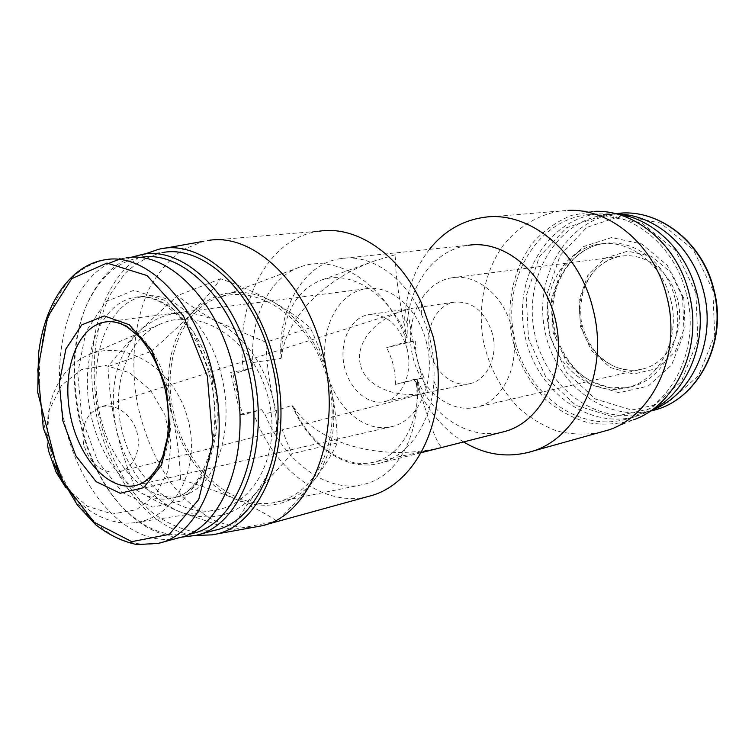<?xml version="1.0" encoding="UTF-8"?>
<svg xmlns="http://www.w3.org/2000/svg" width="755" height="755" viewBox="0 0 755 755"><rect width="100%" height="100%" fill="white"/><g stroke="black" fill="none" stroke-linecap="round" stroke-linejoin="round"><path stroke-width="0.57" stroke-dasharray="3.77 2.83" d="M83.701 444.506C80.842 425.641 86.485 413.145 100.632 407.02C114.92 402.377 131.898 414.193 136.797 431.681C141.931 449.102 133.814 468.128 119.233 471.771C102.142 473.923 90.298 464.835 83.701 444.506M360.333 364.448C354.944 343.978 374.461 319.497 403.104 310.767L409.352 309.04C405.218 314.693 424.282 394.893 429.133 392.204L427.623 392.515C396.564 399.65 364.873 386.371 360.333 364.448M405.709 342.024L405.265 342.61L415.297 340.901L386.617 347.677L405.709 342.024L405.397 337.192L407.162 337.315L406.586 335.881C398.395 297.687 393.648 262.589 396.281 254.435L374.971 260.777L320.592 280.369C351.226 268.808 389.41 294.969 406.586 335.881M256.879 526.877C241.949 528.311 227.113 525.876 212.391 519.563C198.055 511.239 184.89 499.904 172.867 485.559C155.756 461.786 143.875 434.163 137.202 402.689C130.002 361.183 134.522 318.723 150.339 286.438C159.154 271.272 169.856 259.107 182.455 249.924L203.199 241.373L207.984 240.505L319.308 231.181C267.43 237.683 234.701 304.057 243.346 370.214L230.596 372.394L232.974 374.074L242.497 414.948L240.335 414.212L230.596 372.394M243.346 370.214L251.906 368.195L232.974 374.074M415.297 340.901C415.278 353.84 418.213 366.09 424.102 377.67L414.118 379.652L418.289 389.514C429.085 412.268 444.176 429.746 463.579 441.93M417.553 381.775C420.176 421.214 401.839 456.464 372.876 462.39C345.309 469.1 310.418 445.837 293.289 406.747C317.411 443.685 379.727 461.428 439.297 447.979L442.449 447.262C437.843 447.337 427.255 418.383 417.553 381.775L417.44 380.312L416.477 383.559L414.608 379.274L414.118 379.652M414.608 379.274L395.375 384.427C395.573 371.432 392.647 359.172 386.617 347.677M424.102 377.67L395.375 384.427M240.335 414.212L261.589 409.663L242.497 414.948M374.971 260.777C324.376 278.67 286.343 317.647 281.521 356.615C281.804 316.704 294.827 291.288 320.592 280.369M416.477 383.559C421.13 432.549 398.583 477.764 361.815 484.785C327.83 492.656 284.739 462.947 264.939 414.184L292.034 405.369L293.289 406.747M281.521 356.615L281.002 358.37L252.887 362.589C249.745 316.675 269.979 277.632 299.339 267.261C337.796 252.179 385.569 286.051 405.397 337.192M173.716 413.155C161.174 361.617 182.304 310.003 217.468 298.017C260.116 282.049 311.39 321.649 326.868 377.085C343.176 432.285 320.733 493.053 276.103 502.16C236.249 511.928 185.994 470.469 173.716 413.155M252.887 362.589L251.906 368.195M261.589 409.663L264.939 414.184M151.076 351.49C166.949 337.57 180.898 324.357 192.921 311.862C204.539 299.537 213.797 288.504 220.686 278.755C239.911 285.673 257.238 293.299 272.678 301.641C287.712 310.107 300.216 318.808 310.201 327.745C318.563 345.139 325.178 363.712 330.058 383.464C334.531 403.34 336.975 423.168 337.391 442.959C332.125 454.132 324.499 466.382 314.495 479.699C304.095 493.109 291.675 506.945 277.245 521.214C266.326 513.947 252.727 506.709 236.466 499.499C219.799 492.373 201.16 485.663 180.539 479.397C179.681 457.53 176.812 435.559 171.932 413.495C166.657 391.543 159.701 370.875 151.076 351.49L107.974 366.647C108.975 387.806 111.778 408.861 116.393 429.822C121.338 450.697 127.935 470.733 136.183 489.929C148.877 497.611 163.24 504.831 179.265 511.579L231.662 529.784C238.259 517.449 246.611 504.869 256.719 492.034L292.062 453.698C284.059 436.437 277.755 418.374 273.159 399.508C268.903 380.529 266.496 361.447 265.949 342.241L217.015 321.517C202.18 313.618 188.977 304.992 177.416 295.649L138.005 332.285C126.387 344.233 116.374 355.68 107.974 366.647M171.932 413.495C163.637 370.969 170.63 337.089 192.921 311.862C216.525 289.703 243.11 286.296 272.678 301.641C301.339 318.799 320.46 346.073 330.058 383.464C338.231 421.177 333.04 453.255 314.495 479.699C294.214 504.784 268.204 511.39 236.466 499.499C207.012 487.088 180.719 452.698 171.932 413.495M337.391 442.959L292.062 453.698M310.201 327.745L265.949 342.241M220.686 278.755L177.416 295.649M180.539 479.397L136.183 489.929M277.245 521.214L231.662 529.784M179.265 511.579C147.961 497.196 127.01 469.94 116.393 429.822C108.588 389.24 115.789 356.728 138.005 332.285C161.513 310.749 187.844 307.153 217.015 321.517C245.281 337.664 263.995 363.655 273.159 399.508C280.879 435.682 275.405 466.524 256.719 492.034C236.334 516.231 210.513 522.753 179.265 511.579M121.593 428.821C110.589 383.162 129.247 336.692 161.164 323.725C202.029 305.822 252.717 341.836 267.27 394.204C282.729 446.318 258.88 503.736 214.741 510.248C177.255 517.147 132.418 479.68 121.593 428.821M417.44 380.312L418.157 381.87C434.597 417.902 470.422 440.325 503.132 431.888M292.034 405.369C308.833 445.809 345.724 471.998 379.208 463.353C408.181 456.766 431.671 423.244 433.889 381.096C435.106 357.681 430.907 335.343 421.29 314.071C403.944 275.801 369.988 253.652 340.713 258.597L468.053 245.337C434.616 249.886 409.474 284.286 407.275 323.97L407.162 337.315M340.713 258.597C303.019 263.75 277.453 309.663 281.002 358.37M429.453 249.358C414.835 268.374 406.586 291.043 404.727 317.364L405.265 342.61M253.019 411.683C272.772 468.883 322.989 508.728 369.138 496.214M683.822 298.348L671.771 273.159L651.556 256.332L627.613 251.151L604.868 258.219L587.683 275.726L579.085 300.046L580.444 326.604L591.467 350.565L610.238 367.515L633.417 374.074L656.642 368.582L675.206 351.688L685.03 326.537L683.822 298.348M617.514 214.033L605.434 214.656C555.822 221.3 523.734 277.972 534.247 331.417C543.864 385.05 594.251 425.65 642.76 413.164L651.933 410.163M670.733 299.688C662.333 263.637 628.924 238.806 598.989 244.11C564.032 249.292 541.099 289.835 548.677 328.491C555.652 367.27 591.675 396.309 626.037 387.985C658.719 381.266 681.246 338.919 670.733 299.688M695.884 292.78L675.687 250.811L642.127 223.282L602.971 215.449L566.476 227.774L539.419 256.662L526.169 296.045L528.538 338.75L545.978 377.425L575.716 405.284L612.852 416.788L650.65 408.729L681.359 381.492L697.856 339.892L695.884 292.78M616.08 213.844L596.79 213.929C546.28 220.677 513.721 278.586 524.461 333.191C534.285 387.976 585.55 429.548 634.936 416.817L650.65 410.833M686.474 294.186C674.517 243.101 627.773 208.182 586.182 214.873C535.54 221.659 502.99 280.03 513.825 335.097C523.734 390.344 575.15 432.341 624.668 419.582C669.893 409.569 701.404 349.895 686.474 294.186M601.641 432.162C586.673 435.059 571.752 434.663 556.888 430.982C542.439 425.527 529.217 417.383 517.213 406.539C500.216 388.221 488.881 366.26 483.238 340.656C477.528 306.86 484.521 271.894 502.877 245.837C517.628 227.264 537.513 214.911 560.059 211.004L567.958 210.381L594.072 211.372L571.459 215.392C557.209 221.281 544.657 230.011 533.832 241.591C513.995 266.647 506.02 301.67 511.701 335.513C517.439 361.192 529.189 382.889 546.941 400.594C559.446 410.89 573.139 418.27 588.032 422.715C603.273 425.254 618.354 424.301 633.275 419.874L609.209 429.774M145.045 254.001C103.161 274.584 83.22 342.893 95.111 408.276C106.71 473.725 149.094 530.69 195.413 535.503M142.761 254.293L162.703 252.519C148.584 255.869 135.9 262.966 124.632 273.81L110.504 294.157C94.79 325.669 90.307 368.119 97.527 409.71C105.908 451.075 125.443 488.693 151.434 511.843C164.883 522.092 178.888 528.679 193.45 531.605L214.92 530.236M130.955 257.38C115.119 263.674 102.246 275.745 92.355 293.582C56.04 356.369 78.246 474.433 134.654 518.572C149.471 530.605 164.93 536.814 181.049 537.201M139.798 257.559C119.611 261.466 103.482 274.225 91.43 295.837C55.794 357.398 77.623 473.489 132.965 516.741C151.132 531.444 169.903 537.192 189.279 533.983M221.838 377.179C210.56 326.226 173.801 290.184 143.61 296.366C108.276 302.208 88.439 356.284 98.66 409.012C108.286 461.862 146.272 504.302 181.143 496.016C214.382 489.816 235.56 432.738 221.838 377.179M159.701 542.968L158.286 543.345C144.347 545.563 130.36 543.694 116.308 537.73C102.576 529.633 89.873 518.345 78.18 503.868C61.485 479.755 49.745 451.622 42.959 419.469C37.599 387.032 38.288 356.388 45.026 327.538C50.613 309.569 58.305 294.167 68.101 281.322C78.964 270.328 91.251 263.146 104.964 259.786L126 257.889L118.752 259.484M109.72 262.995C66.714 284.446 48.858 360.277 65.874 428.349C82.352 496.592 132.323 549.272 178.642 537.881M54.209 463.872L50.123 450.112L47.99 436.881C44.073 400.216 61.636 366.071 88.222 354.992C126.698 338.089 174.245 369.827 187.372 417.156C201.359 464.231 177.906 516.363 136.334 522.46C108.965 526.952 77.265 509.059 60.589 477.915M47.556 445.271L46.904 440.127L49.217 410.116L61.495 385.295L81.38 369.676L105.37 365.42L129.586 372.725L150.415 390.108L164.901 414.759L171.064 443.072L167.987 470.997L155.945 494.421L136.485 509.672L112.363 514.013L87.344 506.284L65.666 487.352M511.918 328.604C504.463 295.922 476.273 273.093 451.528 277.84C423.215 282.361 405.19 318.148 411.937 352.745C418.213 387.438 447.932 413.844 475.867 407.304C502.99 402.056 521.195 364.146 511.918 328.604M492.562 334.106C485.333 311.541 472.555 300.896 454.227 302.16C436.711 305.133 425.376 327.481 429.614 349.272C433.578 371.12 452.217 387.579 469.563 383.7C486.909 380.52 498.394 356.492 492.562 334.106M407.19 349.084C399.65 324.99 386.645 313.542 368.195 314.731C350.584 317.751 339.457 341.392 343.959 364.571C348.178 387.796 367.081 405.501 384.522 401.584C401.971 398.432 413.325 372.989 407.19 349.084M426.698 343.421C418.808 308.502 390.061 283.965 365.203 288.844C336.749 293.459 319.091 331.303 326.245 368.072C332.936 404.925 363.051 433.332 391.137 426.764C418.412 421.564 436.466 381.407 426.698 343.421M712.843 290.062L693.26 249.612L660.606 223.065L622.422 215.515L586.739 227.415L560.201 255.36L547.13 293.468L549.357 334.786L566.354 372.177L595.384 399.036L631.661 410.022L668.571 402.094L698.545 375.688L714.683 335.503L712.843 290.062M605.434 214.656L615.787 213.722C566.307 220.328 534.21 276.547 544.648 329.558C554.179 382.738 604.406 422.932 652.782 410.475M682.548 297.187L667.212 265.165L641.637 243.912L611.522 237.561L583.153 246.706L561.899 268.856L551.358 299.405L553.141 332.672L566.835 362.749L590.136 384.182L619.043 392.723L648.186 386.107L671.62 364.939L684.087 333.068L682.548 297.187M675.159 298.923C666.788 263.014 633.445 238.287 603.538 243.582C568.628 248.763 545.686 289.156 553.245 327.67C560.191 366.307 596.167 395.224 630.482 386.9C663.126 380.19 685.634 337.995 675.159 298.923M212.986 378.708C201.661 327.453 164.892 291.194 134.758 297.385C99.5 303.227 79.775 357.549 90.043 410.55C99.726 463.674 137.693 506.378 172.508 498.111C205.69 491.939 226.774 434.597 212.986 378.708M212.07 378.198L193.648 331.87L165.411 300.537L133.89 290.269L105.709 301.802L85.976 331.52L77.727 373.074L81.955 418.902L97.81 461.248L122.782 492.732L152.784 507.171L182.342 500.678L205.313 473.102L216.223 429.161L212.07 378.198M677.622 299.801C671.035 271.46 644.421 251.877 620.421 256.313C592.996 260.569 574.753 292.251 580.699 322.583C586.173 353 614.617 375.584 641.656 369.233C667.892 364.042 685.908 330.614 677.622 299.801M391.137 426.764L135.551 485.446C162.127 480.68 178.586 433.927 167.459 388.476C158.739 348.952 131.785 319.573 108.39 321.639M403.104 310.767L100.632 407.02M469.563 383.7L429.142 392.204L119.233 471.771M439.297 447.979L372.876 462.39M299.339 267.261L217.468 298.017M361.815 484.785L276.103 502.16M420.979 452.745L379.208 463.353M418.157 381.87L418.289 389.514M407.275 323.97L404.727 317.364M421.29 314.071L421.394 302.717M433.889 381.096L437.957 390.788M650.121 411.192L642.76 413.164M598.989 244.11L603.538 243.582C570.95 248.187 547.46 286.324 553.698 324.839C556.822 345.988 570.931 367.223 583.19 376.084C587.928 380.114 597.196 384.031 610.993 387.853L630.482 386.9L626.037 387.985M596.79 213.929L586.182 214.873M634.936 416.817L624.668 419.582M560.059 211.004L483.511 217.421M529.566 452.028L527.717 452.528M263.476 525.329L261.626 525.839M158.172 249.424L163.08 248.546M197.121 535.04L195.62 535.446M132.965 516.741L134.654 518.572M91.43 295.837L92.355 293.582M143.61 296.366L134.758 297.385C141.931 296.064 149.735 297.234 158.182 300.905L165.43 304.916L179.294 316.704C193.327 332.766 203.68 353.491 210.371 378.868C225.32 437.56 200.462 495.129 172.508 498.111L181.143 496.016M136.334 522.46L214.741 510.248M88.222 354.992L161.164 323.725M46.904 440.127L47.99 436.881M451.528 277.84L620.421 256.313C611.474 258.059 603.49 262.193 596.478 268.714C592.288 273.046 588.353 279.067 584.672 286.796C580.954 298.319 579.897 310.324 581.501 322.8C584.663 334.956 590.108 345.639 597.828 354.85C603.811 360.343 609.54 364.316 615.032 366.788C623.875 370.167 632.747 370.979 641.656 369.233L475.867 407.304M454.227 302.16L368.195 314.731M427.623 392.515L384.522 401.584M365.203 288.844L107.606 321.677"/><path stroke-width="1.13" d="M420.979 452.745L503.132 431.888C540.108 423.413 565.995 374.386 556.426 324.707C547.29 274.933 505.473 239.203 468.053 245.337M463.579 441.93C484.115 454.321 505.491 457.86 527.717 452.528C576.348 441.826 610.049 373.782 593.1 309.437C579.434 250.49 528.189 210.116 483.511 217.421C461.871 220.696 443.846 231.341 429.453 249.358M263.476 525.329L369.138 496.214C405.35 487.532 435.031 444.978 437.957 390.788C439.014 372.715 437.4 354.642 433.106 336.551L421.394 302.717C399.036 253.538 356.058 225.396 319.308 231.181M651.933 410.163C691.759 395.516 716.854 341.222 703.603 291.411C693.071 247.093 655.076 214.354 617.514 214.033M650.65 410.833C687.645 393.034 709.313 340.411 696.667 292.449C686.531 250.094 651.98 217.591 616.08 213.844M633.275 419.874C675.904 405.435 703.349 347.196 689.06 293.468C677.499 244.497 634.71 209.286 594.072 211.372M529.566 452.028L609.209 429.774C653.405 414.882 681.907 353.623 666.882 296.923C654.717 245.252 610.059 208.144 567.958 210.381M195.413 535.503L211.844 534.861L261.626 525.839C310.531 515.844 343.232 434.606 323.3 355.171C306.974 282.521 252.614 232.304 207.984 240.505M211.844 534.861C261.221 529 295.469 446.158 274.914 363.787C258.097 288.268 201.963 237.514 158.172 249.424L145.045 254.001M197.121 535.04L214.92 530.236C261.06 521.073 291.477 442.119 272.206 364.627C256.379 293.742 204.737 244.516 162.703 252.519M181.049 537.201L195.62 535.446C241.609 526.377 271.781 446.554 252.321 368.006C236.324 296.168 184.626 246.243 142.761 254.293L130.955 257.38M189.279 533.983C235.947 527.877 267.695 448.159 248.046 369.016C232.257 297.998 180.992 248.886 139.798 257.559M159.701 542.968L178.642 537.881C223.876 529.038 253.387 449.593 234.05 371.318C218.138 299.716 167.148 249.877 126 257.889M118.752 259.484L109.72 262.995M166.374 388.098L151.717 350.499L129.331 324.763L104.275 315.92L81.748 324.877L65.902 348.942L59.324 383.04L62.873 420.865L75.84 455.793L96.093 481.624L120.177 493.251L143.62 487.673L161.579 465.033L169.884 429.34L166.374 388.098M60.589 477.915L54.209 463.872M65.666 487.352L56.125 472.234L48.735 451.443L47.556 445.271M713.532 289.722C702.027 240.685 656.51 207.191 615.787 213.722C656.859 207.2 702.452 240.751 713.937 289.703C728.292 343.044 697.384 400.518 652.782 410.475C697.044 400.66 727.924 343.185 713.532 289.722M213.023 374.895C196.932 302.293 145.913 251.726 104.964 259.786C69.092 265.467 43.799 305.256 38.42 355.143L37.769 392.553L58.626 473.885L77.538 505.265L95.659 524.706C108.852 534.974 122.64 541.609 137.014 544.619L158.286 543.345C203.321 534.615 232.549 454.274 213.023 374.895M207.38 376.198L183.418 315.826L147.017 275.556L106.965 263.061L71.744 278.661L47.546 317.062L37.75 369.959L43.29 427.991L63.061 481.766L94.158 522.281L131.776 541.656L169.252 534.38L198.716 499.527L212.816 442.704L207.38 376.198M108.39 321.639L104.832 322.036C77.208 326.773 61.721 370.639 70.083 413.863C77.992 457.181 108.239 491.807 135.551 485.446C143.667 483.861 151.142 477.594 157.965 466.628L162.853 455.945L167.374 437.589C169.346 421.856 168.563 405.539 165.024 388.646C159.371 367.138 150.67 349.773 138.911 336.551L126.972 326.849L121.63 324.14C115.487 321.743 109.89 321.035 104.832 322.036L107.606 321.677M652.782 410.475L650.121 411.192M163.08 248.546L203.199 241.373M56.125 472.234L58.767 474.404"/></g></svg>
